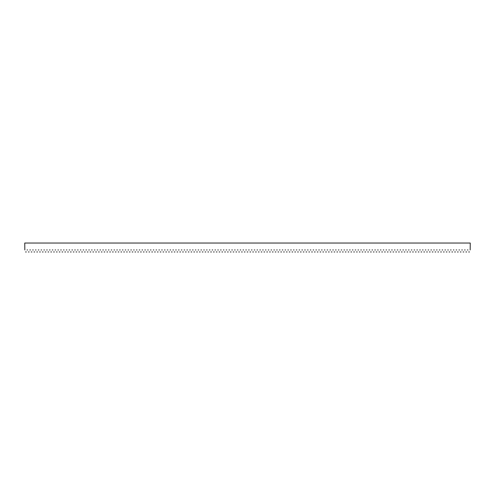 <?xml version="1.0" encoding="UTF-8"?>
<svg xmlns="http://www.w3.org/2000/svg" width="495" height="495" viewBox="0 0 495 495"><rect width="100%" height="100%" fill="white"/><g stroke="black" fill="none" stroke-linecap="round" stroke-linejoin="round"><path stroke-width="0.74" d="M467.954 249.956C468.895 252.53 468.895 252.53 467.954 249.956L467.367 249.956C466.426 252.53 466.426 252.53 467.367 249.956M462.349 249.956C463.283 252.53 463.283 252.53 462.349 249.956L461.755 249.956C460.82 252.53 460.82 252.53 461.755 249.956M456.736 249.956C457.677 252.53 457.677 252.53 456.736 249.956L456.149 249.956C455.208 252.53 455.208 252.53 456.149 249.956M451.131 249.956C452.065 252.53 452.065 252.53 451.131 249.956L450.537 249.956C449.602 252.53 449.602 252.53 450.537 249.956M445.519 249.956C446.459 252.53 446.459 252.53 445.519 249.956L444.931 249.956C443.99 252.53 443.99 252.53 444.931 249.956M439.913 249.956C440.847 252.53 440.847 252.53 439.913 249.956L439.319 249.956C438.384 252.53 438.384 252.53 439.319 249.956M434.301 249.956C435.241 252.53 435.241 252.53 434.301 249.956L433.713 249.956C432.772 252.53 432.772 252.53 433.713 249.956M428.695 249.956C429.629 252.53 429.629 252.53 428.695 249.956L428.101 249.956C427.166 252.53 427.166 252.53 428.101 249.956M423.083 249.956C424.023 252.53 424.023 252.53 423.083 249.956L422.495 249.956C421.554 252.53 421.554 252.53 422.495 249.956M417.471 249.956C418.411 252.53 418.411 252.53 417.471 249.956L416.883 249.956C415.949 252.53 415.949 252.53 416.883 249.956M411.865 249.956C412.799 252.53 412.799 252.53 411.865 249.956L411.277 249.956C410.336 252.53 410.336 252.53 411.277 249.956M406.253 249.956C407.193 252.53 407.193 252.53 406.253 249.956L405.665 249.956C404.724 252.53 404.724 252.53 405.665 249.956M400.647 249.956C401.581 252.53 401.581 252.53 400.647 249.956L400.053 249.956C399.118 252.53 399.118 252.53 400.053 249.956M395.035 249.956C395.975 252.53 395.975 252.53 395.035 249.956L394.447 249.956C393.506 252.53 393.506 252.53 394.447 249.956M389.429 249.956C390.363 252.53 390.363 252.53 389.429 249.956L388.835 249.956C387.901 252.53 387.901 252.53 388.835 249.956M383.817 249.956C384.757 252.53 384.757 252.53 383.817 249.956L383.229 249.956C382.289 252.53 382.289 252.53 383.229 249.956M378.211 249.956C379.145 252.53 379.145 252.53 378.211 249.956L377.617 249.956C376.683 252.53 376.683 252.53 377.617 249.956M372.599 249.956C373.539 252.53 373.539 252.53 372.599 249.956L372.011 249.956C371.071 252.53 371.071 252.53 372.011 249.956M366.993 249.956C367.927 252.53 367.927 252.53 366.993 249.956L366.399 249.956C365.465 252.53 365.465 252.53 366.399 249.956M361.381 249.956C362.321 252.53 362.321 252.53 361.381 249.956L360.793 249.956C359.853 252.53 359.853 252.53 360.793 249.956M355.775 249.956C356.709 252.53 356.709 252.53 355.775 249.956L355.181 249.956C354.247 252.53 354.247 252.53 355.181 249.956M350.163 249.956C351.104 252.53 351.104 252.53 350.163 249.956L349.575 249.956C348.635 252.53 348.635 252.53 349.575 249.956M344.551 249.956C345.491 252.53 345.491 252.53 344.551 249.956L343.963 249.956C343.029 252.53 343.029 252.53 343.963 249.956M338.945 249.956C339.879 252.53 339.879 252.53 338.945 249.956L338.357 249.956C337.417 252.53 337.417 252.53 338.357 249.956M333.333 249.956C334.274 252.53 334.274 252.53 333.333 249.956L332.745 249.956C331.805 252.53 331.805 252.53 332.745 249.956M327.727 249.956C328.661 252.53 328.661 252.53 327.727 249.956L327.133 249.956C326.199 252.53 326.199 252.53 327.133 249.956M322.115 249.956C323.056 252.53 323.056 252.53 322.115 249.956L321.527 249.956C320.587 252.53 320.587 252.53 321.527 249.956M316.509 249.956C317.443 252.53 317.443 252.53 316.509 249.956L315.915 249.956C314.981 252.53 314.981 252.53 315.915 249.956M310.897 249.956C311.838 252.53 311.838 252.53 310.897 249.956L310.309 249.956C309.369 252.53 309.369 252.53 310.309 249.956M305.291 249.956C306.226 252.53 306.226 252.53 305.291 249.956L304.697 249.956C303.763 252.53 303.763 252.53 304.697 249.956M299.679 249.956C300.62 252.53 300.62 252.53 299.679 249.956L299.091 249.956C298.151 252.53 298.151 252.53 299.091 249.956M294.073 249.956C295.008 252.53 295.008 252.53 294.073 249.956L293.479 249.956C292.545 252.53 292.545 252.53 293.479 249.956M288.461 249.956C289.402 252.53 289.402 252.53 288.461 249.956L287.873 249.956C286.933 252.53 286.933 252.53 287.873 249.956M282.855 249.956C283.79 252.53 283.79 252.53 282.855 249.956L282.261 249.956C281.327 252.53 281.327 252.53 282.261 249.956M277.243 249.956C278.184 252.53 278.184 252.53 277.243 249.956L276.656 249.956C275.715 252.53 275.715 252.53 276.656 249.956M271.631 249.956C272.572 252.53 272.572 252.53 271.631 249.956L271.043 249.956C270.109 252.53 270.109 252.53 271.043 249.956M266.025 249.956C266.96 252.53 266.96 252.53 266.025 249.956L265.438 249.956C264.497 252.53 264.497 252.53 265.438 249.956M260.413 249.956C261.354 252.53 261.354 252.53 260.413 249.956L259.826 249.956C258.885 252.53 258.885 252.53 259.826 249.956M254.807 249.956C255.742 252.53 255.742 252.53 254.807 249.956L254.213 249.956C253.279 252.53 253.279 252.53 254.213 249.956M249.195 249.956C250.136 252.53 250.136 252.53 249.195 249.956L248.608 249.956C247.667 252.53 247.667 252.53 248.608 249.956M243.59 249.956C244.524 252.53 244.524 252.53 243.59 249.956L242.996 249.956C242.061 252.53 242.061 252.53 242.996 249.956M237.977 249.956C238.918 252.53 238.918 252.53 237.977 249.956L237.39 249.956C236.449 252.53 236.449 252.53 237.39 249.956M232.372 249.956C233.306 252.53 233.306 252.53 232.372 249.956L231.778 249.956C230.843 252.53 230.843 252.53 231.778 249.956M226.76 249.956C227.7 252.53 227.7 252.53 226.76 249.956L226.172 249.956C225.231 252.53 225.231 252.53 226.172 249.956M221.154 249.956C222.088 252.53 222.088 252.53 221.154 249.956L220.56 249.956C219.625 252.53 219.625 252.53 220.56 249.956M215.542 249.956C216.482 252.53 216.482 252.53 215.542 249.956L214.954 249.956C214.013 252.53 214.013 252.53 214.954 249.956M209.936 249.956C210.87 252.53 210.87 252.53 209.936 249.956L209.342 249.956C208.407 252.53 208.407 252.53 209.342 249.956M204.324 249.956C205.264 252.53 205.264 252.53 204.324 249.956L203.736 249.956C202.795 252.53 202.795 252.53 203.736 249.956M198.712 249.956C199.652 252.53 199.652 252.53 198.712 249.956L198.124 249.956C197.189 252.53 197.189 252.53 198.124 249.956M193.106 249.956C194.046 252.53 194.046 252.53 193.106 249.956L192.518 249.956C191.577 252.53 191.577 252.53 192.518 249.956M187.494 249.956C188.434 252.53 188.434 252.53 187.494 249.956L186.906 249.956C185.965 252.53 185.965 252.53 186.906 249.956M181.888 249.956C182.822 252.53 182.822 252.53 181.888 249.956L181.3 249.956C180.359 252.53 180.359 252.53 181.3 249.956M176.276 249.956C177.216 252.53 177.216 252.53 176.276 249.956L175.688 249.956C174.747 252.53 174.747 252.53 175.688 249.956M170.67 249.956C171.604 252.53 171.604 252.53 170.67 249.956L170.076 249.956C169.142 252.53 169.142 252.53 170.076 249.956M165.058 249.956C165.998 252.53 165.998 252.53 165.058 249.956L164.47 249.956C163.529 252.53 163.529 252.53 164.47 249.956M159.452 249.956C160.386 252.53 160.386 252.53 159.452 249.956L158.858 249.956C157.924 252.53 157.924 252.53 158.858 249.956M153.84 249.956C154.78 252.53 154.78 252.53 153.84 249.956L153.252 249.956C152.311 252.53 152.311 252.53 153.252 249.956M148.234 249.956C149.168 252.53 149.168 252.53 148.234 249.956L147.64 249.956C146.706 252.53 146.706 252.53 147.64 249.956M142.622 249.956C143.562 252.53 143.562 252.53 142.622 249.956L142.034 249.956C141.094 252.53 141.094 252.53 142.034 249.956M137.016 249.956C137.95 252.53 137.95 252.53 137.016 249.956L136.422 249.956C135.488 252.53 135.488 252.53 136.422 249.956M131.404 249.956C132.344 252.53 132.344 252.53 131.404 249.956L130.816 249.956C129.876 252.53 129.876 252.53 130.816 249.956M125.792 249.956C126.732 252.53 126.732 252.53 125.792 249.956L125.204 249.956C124.27 252.53 124.27 252.53 125.204 249.956M120.186 249.956C121.126 252.53 121.126 252.53 120.186 249.956L119.598 249.956C118.658 252.53 118.658 252.53 119.598 249.956M114.574 249.956C115.514 252.53 115.514 252.53 114.574 249.956L113.986 249.956C113.046 252.53 113.046 252.53 113.986 249.956M108.968 249.956C109.902 252.53 109.902 252.53 108.968 249.956L108.38 249.956C107.44 252.53 107.44 252.53 108.38 249.956M103.356 249.956C104.297 252.53 104.297 252.53 103.356 249.956L102.768 249.956C101.828 252.53 101.828 252.53 102.768 249.956M97.75 249.956C98.684 252.53 98.684 252.53 97.75 249.956L97.156 249.956C96.222 252.53 96.222 252.53 97.156 249.956M92.138 249.956C93.079 252.53 93.079 252.53 92.138 249.956L91.55 249.956C90.61 252.53 90.61 252.53 91.55 249.956M86.532 249.956C87.467 252.53 87.467 252.53 86.532 249.956L85.938 249.956C85.004 252.53 85.004 252.53 85.938 249.956M80.92 249.956C81.861 252.53 81.861 252.53 80.92 249.956L80.332 249.956C79.392 252.53 79.392 252.53 80.332 249.956M75.314 249.956C76.249 252.53 76.249 252.53 75.314 249.956L74.72 249.956C73.786 252.53 73.786 252.53 74.72 249.956M69.702 249.956C70.643 252.53 70.643 252.53 69.702 249.956L69.114 249.956C68.174 252.53 68.174 252.53 69.114 249.956M64.096 249.956C65.031 252.53 65.031 252.53 64.096 249.956L63.502 249.956C62.568 252.53 62.568 252.53 63.502 249.956M58.484 249.956C59.425 252.53 59.425 252.53 58.484 249.956L57.896 249.956C56.956 252.53 56.956 252.53 57.896 249.956M52.878 249.956C53.813 252.53 53.813 252.53 52.878 249.956L52.284 249.956C51.35 252.53 51.35 252.53 52.284 249.956M47.266 249.956C48.207 252.53 48.207 252.53 47.266 249.956L46.678 249.956C45.738 252.53 45.738 252.53 46.678 249.956M41.654 249.956C42.595 252.53 42.595 252.53 41.654 249.956L41.066 249.956C40.132 252.53 40.132 252.53 41.066 249.956M36.048 249.956C36.983 252.53 36.983 252.53 36.048 249.956L35.461 249.956C34.52 252.53 34.52 252.53 35.461 249.956M30.436 249.956C31.377 252.53 31.377 252.53 30.436 249.956L29.849 249.956C28.908 252.53 28.908 252.53 29.849 249.956M27.633 249.956C28.574 252.53 28.574 252.53 27.633 249.956L27.046 249.956C26.105 252.53 26.105 252.53 27.046 249.956M33.245 249.956C34.18 252.53 34.18 252.53 33.245 249.956L32.651 249.956C31.717 252.53 31.717 252.53 32.651 249.956M38.851 249.956C39.792 252.53 39.792 252.53 38.851 249.956L38.264 249.956C37.323 252.53 37.323 252.53 38.264 249.956M44.463 249.956C45.398 252.53 45.398 252.53 44.463 249.956L43.869 249.956C42.935 252.53 42.935 252.53 43.869 249.956M50.069 249.956C51.01 252.53 51.01 252.53 50.069 249.956L49.481 249.956C48.541 252.53 48.541 252.53 49.481 249.956M55.681 249.956C56.616 252.53 56.616 252.53 55.681 249.956L55.087 249.956C54.153 252.53 54.153 252.53 55.087 249.956M61.287 249.956C62.228 252.53 62.228 252.53 61.287 249.956L60.699 249.956C59.759 252.53 59.759 252.53 60.699 249.956M66.899 249.956C67.834 252.53 67.834 252.53 66.899 249.956L66.305 249.956C65.371 252.53 65.371 252.53 66.305 249.956M72.505 249.956C73.446 252.53 73.446 252.53 72.505 249.956L71.917 249.956C70.977 252.53 70.977 252.53 71.917 249.956M78.117 249.956C79.052 252.53 79.052 252.53 78.117 249.956L77.529 249.956C76.589 252.53 76.589 252.53 77.529 249.956M83.723 249.956C84.664 252.53 84.664 252.53 83.723 249.956L83.135 249.956C82.201 252.53 82.201 252.53 83.135 249.956M89.335 249.956C90.276 252.53 90.276 252.53 89.335 249.956L88.747 249.956C87.807 252.53 87.807 252.53 88.747 249.956M94.947 249.956C95.882 252.53 95.882 252.53 94.947 249.956L94.353 249.956C93.419 252.53 93.419 252.53 94.353 249.956M100.553 249.956C101.494 252.53 101.494 252.53 100.553 249.956L99.965 249.956C99.025 252.53 99.025 252.53 99.965 249.956M106.165 249.956C107.099 252.53 107.099 252.53 106.165 249.956L105.571 249.956C104.637 252.53 104.637 252.53 105.571 249.956M111.771 249.956C112.712 252.53 112.712 252.53 111.771 249.956L111.183 249.956C110.243 252.53 110.243 252.53 111.183 249.956M117.383 249.956C118.317 252.53 118.317 252.53 117.383 249.956L116.789 249.956C115.855 252.53 115.855 252.53 116.789 249.956M122.989 249.956C123.929 252.53 123.929 252.53 122.989 249.956L122.401 249.956C121.461 252.53 121.461 252.53 122.401 249.956M128.601 249.956C129.535 252.53 129.535 252.53 128.601 249.956L128.007 249.956C127.073 252.53 127.073 252.53 128.007 249.956M134.207 249.956C135.147 252.53 135.147 252.53 134.207 249.956L133.619 249.956C132.679 252.53 132.679 252.53 133.619 249.956M139.819 249.956C140.753 252.53 140.753 252.53 139.819 249.956L139.225 249.956C138.291 252.53 138.291 252.53 139.225 249.956M145.425 249.956C146.365 252.53 146.365 252.53 145.425 249.956L144.837 249.956C143.897 252.53 143.897 252.53 144.837 249.956M151.037 249.956C151.971 252.53 151.971 252.53 151.037 249.956L150.449 249.956C149.509 252.53 149.509 252.53 150.449 249.956M156.643 249.956C157.583 252.53 157.583 252.53 156.643 249.956L156.055 249.956C155.121 252.53 155.121 252.53 156.055 249.956M162.255 249.956C163.195 252.53 163.195 252.53 162.255 249.956L161.667 249.956C160.726 252.53 160.726 252.53 161.667 249.956M167.867 249.956C168.801 252.53 168.801 252.53 167.867 249.956L167.273 249.956C166.339 252.53 166.339 252.53 167.273 249.956M173.473 249.956C174.413 252.53 174.413 252.53 173.473 249.956L172.885 249.956C171.944 252.53 171.944 252.53 172.885 249.956M179.085 249.956C180.019 252.53 180.019 252.53 179.085 249.956L178.491 249.956C177.556 252.53 177.556 252.53 178.491 249.956M184.691 249.956C185.631 252.53 185.631 252.53 184.691 249.956L184.103 249.956C183.162 252.53 183.162 252.53 184.103 249.956M190.303 249.956C191.237 252.53 191.237 252.53 190.303 249.956L189.709 249.956C188.774 252.53 188.774 252.53 189.709 249.956M195.909 249.956C196.849 252.53 196.849 252.53 195.909 249.956L195.321 249.956C194.38 252.53 194.38 252.53 195.321 249.956M201.521 249.956C202.455 252.53 202.455 252.53 201.521 249.956L200.927 249.956C199.992 252.53 199.992 252.53 200.927 249.956M207.127 249.956C208.067 252.53 208.067 252.53 207.127 249.956L206.539 249.956C205.598 252.53 205.598 252.53 206.539 249.956M212.739 249.956C213.673 252.53 213.673 252.53 212.739 249.956L212.145 249.956C211.21 252.53 211.21 252.53 212.145 249.956M218.345 249.956C219.285 252.53 219.285 252.53 218.345 249.956L217.757 249.956C216.816 252.53 216.816 252.53 217.757 249.956M223.957 249.956C224.891 252.53 224.891 252.53 223.957 249.956L223.369 249.956C222.428 252.53 222.428 252.53 223.369 249.956M229.562 249.956C230.503 252.53 230.503 252.53 229.562 249.956L228.975 249.956C228.04 252.53 228.04 252.53 228.975 249.956M235.174 249.956C236.115 252.53 236.115 252.53 235.174 249.956L234.587 249.956C233.646 252.53 233.646 252.53 234.587 249.956M240.787 249.956C241.721 252.53 241.721 252.53 240.787 249.956L240.193 249.956C239.258 252.53 239.258 252.53 240.193 249.956M246.392 249.956C247.333 252.53 247.333 252.53 246.392 249.956L245.805 249.956C244.864 252.53 244.864 252.53 245.805 249.956M252.004 249.956C252.939 252.53 252.939 252.53 252.004 249.956L251.411 249.956C250.476 252.53 250.476 252.53 251.411 249.956M257.61 249.956C258.551 252.53 258.551 252.53 257.61 249.956L257.023 249.956C256.082 252.53 256.082 252.53 257.023 249.956M263.222 249.956C264.157 252.53 264.157 252.53 263.222 249.956L262.628 249.956C261.694 252.53 261.694 252.53 262.628 249.956M268.828 249.956C269.769 252.53 269.769 252.53 268.828 249.956L268.24 249.956C267.3 252.53 267.3 252.53 268.24 249.956M274.44 249.956C275.375 252.53 275.375 252.53 274.44 249.956L273.846 249.956C272.912 252.53 272.912 252.53 273.846 249.956M280.046 249.956C280.987 252.53 280.987 252.53 280.046 249.956L279.458 249.956C278.518 252.53 278.518 252.53 279.458 249.956M285.658 249.956C286.593 252.53 286.593 252.53 285.658 249.956L285.064 249.956C284.13 252.53 284.13 252.53 285.064 249.956M291.264 249.956C292.205 252.53 292.205 252.53 291.264 249.956L290.676 249.956C289.736 252.53 289.736 252.53 290.676 249.956M296.876 249.956C297.811 252.53 297.811 252.53 296.876 249.956L296.288 249.956C295.348 252.53 295.348 252.53 296.288 249.956M302.482 249.956C303.423 252.53 303.423 252.53 302.482 249.956L301.894 249.956C300.954 252.53 300.954 252.53 301.894 249.956M308.094 249.956C309.035 252.53 309.035 252.53 308.094 249.956L307.506 249.956C306.566 252.53 306.566 252.53 307.506 249.956M313.7 249.956C314.641 252.53 314.641 252.53 313.7 249.956L313.112 249.956C312.178 252.53 312.178 252.53 313.112 249.956M319.312 249.956C320.253 252.53 320.253 252.53 319.312 249.956L318.724 249.956C317.784 252.53 317.784 252.53 318.724 249.956M324.924 249.956C325.858 252.53 325.858 252.53 324.924 249.956L324.33 249.956C323.396 252.53 323.396 252.53 324.33 249.956M330.53 249.956C331.471 252.53 331.471 252.53 330.53 249.956L329.942 249.956C329.002 252.53 329.002 252.53 329.942 249.956M336.142 249.956C337.076 252.53 337.076 252.53 336.142 249.956L335.548 249.956C334.614 252.53 334.614 252.53 335.548 249.956M341.748 249.956C342.689 252.53 342.689 252.53 341.748 249.956L341.16 249.956C340.22 252.53 340.22 252.53 341.16 249.956M347.36 249.956C348.294 252.53 348.294 252.53 347.36 249.956L346.766 249.956C345.832 252.53 345.832 252.53 346.766 249.956M352.966 249.956C353.906 252.53 353.906 252.53 352.966 249.956L352.378 249.956C351.438 252.53 351.438 252.53 352.378 249.956M358.578 249.956C359.512 252.53 359.512 252.53 358.578 249.956L357.984 249.956C357.05 252.53 357.05 252.53 357.984 249.956M364.184 249.956C365.124 252.53 365.124 252.53 364.184 249.956L363.596 249.956C362.656 252.53 362.656 252.53 363.596 249.956M369.796 249.956C370.73 252.53 370.73 252.53 369.796 249.956L369.208 249.956C368.268 252.53 368.268 252.53 369.208 249.956M375.402 249.956C376.342 252.53 376.342 252.53 375.402 249.956L374.814 249.956C373.874 252.53 373.874 252.53 374.814 249.956M381.014 249.956C381.954 252.53 381.954 252.53 381.014 249.956L380.426 249.956C379.486 252.53 379.486 252.53 380.426 249.956M386.62 249.956C387.56 252.53 387.56 252.53 386.62 249.956L386.032 249.956C385.098 252.53 385.098 252.53 386.032 249.956M392.232 249.956C393.172 252.53 393.172 252.53 392.232 249.956L391.644 249.956C390.704 252.53 390.704 252.53 391.644 249.956M397.844 249.956C398.778 252.53 398.778 252.53 397.844 249.956L397.25 249.956C396.316 252.53 396.316 252.53 397.25 249.956M403.45 249.956C404.39 252.53 404.39 252.53 403.45 249.956L402.862 249.956C401.921 252.53 401.921 252.53 402.862 249.956M409.062 249.956C409.996 252.53 409.996 252.53 409.062 249.956L408.468 249.956C407.534 252.53 407.534 252.53 408.468 249.956M414.668 249.956C415.608 252.53 415.608 252.53 414.668 249.956L414.08 249.956C413.139 252.53 413.139 252.53 414.08 249.956M420.28 249.956C421.214 252.53 421.214 252.53 420.28 249.956L419.686 249.956C418.751 252.53 418.751 252.53 419.686 249.956M425.886 249.956C426.826 252.53 426.826 252.53 425.886 249.956L425.298 249.956C424.357 252.53 424.357 252.53 425.298 249.956M431.498 249.956C432.432 252.53 432.432 252.53 431.498 249.956L430.904 249.956C429.969 252.53 429.969 252.53 430.904 249.956M437.104 249.956C438.044 252.53 438.044 252.53 437.104 249.956L436.516 249.956C435.575 252.53 435.575 252.53 436.516 249.956M442.716 249.956C443.65 252.53 443.65 252.53 442.716 249.956L442.122 249.956C441.187 252.53 441.187 252.53 442.122 249.956M448.321 249.956C449.262 252.53 449.262 252.53 448.321 249.956L447.734 249.956C446.793 252.53 446.793 252.53 447.734 249.956M453.934 249.956C454.868 252.53 454.868 252.53 453.934 249.956L453.346 249.956C452.405 252.53 452.405 252.53 453.346 249.956M459.539 249.956C460.48 252.53 460.48 252.53 459.539 249.956L458.952 249.956C458.017 252.53 458.017 252.53 458.952 249.956M465.151 249.956C466.092 252.53 466.092 252.53 465.151 249.956L464.564 249.956C463.623 252.53 463.623 252.53 464.564 249.956M24.83 249.956C25.765 252.53 25.765 252.53 24.83 249.956L24.75 243.039L470.25 243.039L470.17 249.956C469.235 252.53 469.235 252.53 470.17 249.956M469.439 251.961L468.685 251.961M466.637 251.961L465.882 251.961M463.827 251.961L463.079 251.961M461.024 251.961L460.276 251.961M458.221 251.961L457.467 251.961M455.419 251.961L454.664 251.961M452.609 251.961L451.861 251.961M449.807 251.961L449.058 251.961M447.004 251.961L446.249 251.961M444.201 251.961L443.446 251.961M441.392 251.961L440.643 251.961M438.589 251.961L437.834 251.961M435.786 251.961L435.031 251.961M432.983 251.961L432.228 251.961M430.174 251.961L429.425 251.961M427.371 251.961L426.616 251.961M424.568 251.961L423.813 251.961M421.759 251.961L421.01 251.961M418.956 251.961L418.207 251.961M416.153 251.961L415.398 251.961M413.35 251.961L412.595 251.961M410.541 251.961L409.792 251.961M407.738 251.961L406.989 251.961M404.935 251.961L404.18 251.961M402.132 251.961L401.377 251.961M399.323 251.961L398.574 251.961M396.52 251.961L395.765 251.961M393.717 251.961L392.962 251.961M390.914 251.961L390.159 251.961M388.105 251.961L387.356 251.961M385.302 251.961L384.547 251.961M382.499 251.961L381.744 251.961M379.69 251.961L378.941 251.961M376.887 251.961L376.138 251.961M374.084 251.961L373.329 251.961M371.281 251.961L370.526 251.961M368.472 251.961L367.723 251.961M365.669 251.961L364.914 251.961M362.866 251.961L362.111 251.961M360.063 251.961L359.308 251.961M357.254 251.961L356.505 251.961M354.451 251.961L353.696 251.961M351.648 251.961L350.893 251.961M348.839 251.961L348.09 251.961M346.036 251.961L345.287 251.961M343.233 251.961L342.478 251.961M340.43 251.961L339.675 251.961M337.621 251.961L336.872 251.961M334.818 251.961L334.069 251.961M332.015 251.961L331.26 251.961M329.212 251.961L328.457 251.961M326.403 251.961L325.654 251.961M323.6 251.961L322.845 251.961M320.797 251.961L320.042 251.961M317.994 251.961L317.239 251.961M315.185 251.961L314.436 251.961M312.382 251.961L311.627 251.961M309.579 251.961L308.824 251.961M306.77 251.961L306.021 251.961M303.967 251.961L303.218 251.961M301.164 251.961L300.409 251.961M298.361 251.961L297.606 251.961M295.552 251.961L294.803 251.961M292.749 251.961L291.994 251.961M289.946 251.961L289.191 251.961M287.143 251.961L286.388 251.961M284.334 251.961L283.586 251.961M281.531 251.961L280.776 251.961M278.728 251.961L277.973 251.961M275.919 251.961L275.171 251.961M273.116 251.961L272.368 251.961M270.313 251.961L269.558 251.961M267.51 251.961L266.756 251.961M264.701 251.961L263.953 251.961M261.898 251.961L261.15 251.961M259.095 251.961L258.341 251.961M256.292 251.961L255.538 251.961M253.483 251.961L252.735 251.961M250.68 251.961L249.926 251.961M247.877 251.961L247.123 251.961M245.075 251.961L244.32 251.961M242.265 251.961L241.517 251.961M239.462 251.961L238.708 251.961M236.66 251.961L235.905 251.961M233.85 251.961L233.102 251.961M231.047 251.961L230.299 251.961M228.245 251.961L227.49 251.961M225.442 251.961L224.687 251.961M222.632 251.961L221.884 251.961M219.829 251.961L219.081 251.961M217.027 251.961L216.272 251.961M214.224 251.961L213.469 251.961M211.415 251.961L210.666 251.961M208.612 251.961L207.857 251.961M205.809 251.961L205.054 251.961M203.006 251.961L202.251 251.961M200.197 251.961L199.448 251.961M197.394 251.961L196.639 251.961M194.591 251.961L193.836 251.961M191.782 251.961L191.033 251.961M188.979 251.961L188.23 251.961M186.176 251.961L185.421 251.961M183.373 251.961L182.618 251.961M180.564 251.961L179.815 251.961M177.761 251.961L177.006 251.961M174.958 251.961L174.203 251.961M172.155 251.961L171.4 251.961M169.346 251.961L168.597 251.961M166.543 251.961L165.788 251.961M163.74 251.961L162.985 251.961M160.931 251.961L160.182 251.961M158.128 251.961L157.379 251.961M155.325 251.961L154.57 251.961M152.522 251.961L151.767 251.961M149.713 251.961L148.964 251.961M146.91 251.961L146.161 251.961M144.107 251.961L143.352 251.961M141.304 251.961L140.549 251.961M138.495 251.961L137.746 251.961M135.692 251.961L134.937 251.961M132.889 251.961L132.134 251.961M130.086 251.961L129.331 251.961M127.277 251.961L126.528 251.961M124.474 251.961L123.719 251.961M121.671 251.961L120.916 251.961M118.862 251.961L118.113 251.961M116.059 251.961L115.31 251.961M113.256 251.961L112.501 251.961M110.453 251.961L109.698 251.961M107.644 251.961L106.895 251.961M104.841 251.961L104.086 251.961M102.038 251.961L101.283 251.961M99.235 251.961L98.48 251.961M96.426 251.961L95.677 251.961M93.623 251.961L92.868 251.961M90.82 251.961L90.065 251.961M88.011 251.961L87.262 251.961M85.208 251.961L84.459 251.961M82.405 251.961L81.65 251.961M79.602 251.961L78.847 251.961M76.793 251.961L76.044 251.961M73.99 251.961L73.241 251.961M71.187 251.961L70.432 251.961M68.384 251.961L67.629 251.961M65.575 251.961L64.826 251.961M62.772 251.961L62.017 251.961M59.969 251.961L59.214 251.961M57.166 251.961L56.411 251.961M54.357 251.961L53.608 251.961M51.554 251.961L50.799 251.961M48.751 251.961L47.996 251.961M45.942 251.961L45.194 251.961M43.139 251.961L42.391 251.961M40.336 251.961L39.581 251.961M37.533 251.961L36.779 251.961M34.724 251.961L33.976 251.961M31.921 251.961L31.173 251.961M29.118 251.961L28.364 251.961M26.315 251.961L25.561 251.961"/></g></svg>
